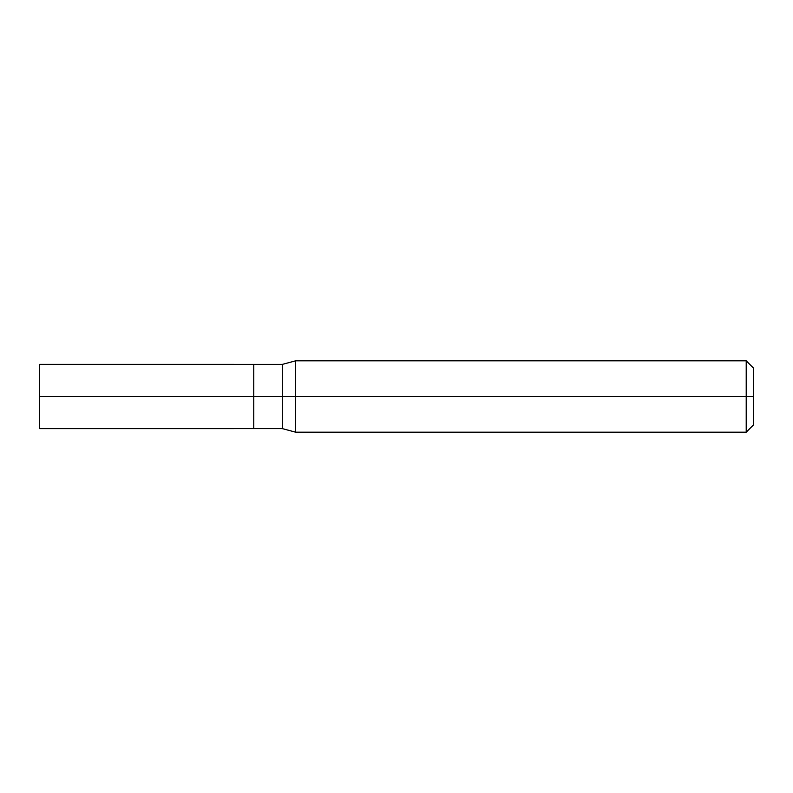 <?xml version="1.0" encoding="UTF-8"?>
<svg xmlns="http://www.w3.org/2000/svg" width="793" height="793" viewBox="0 0 793 793"><rect width="100%" height="100%" fill="white"/><g stroke="black" fill="none" stroke-linecap="round" stroke-linejoin="round"><path stroke-width="0.59" stroke-dasharray="3.96 2.97" d="M253.76 396.5L253.76 428.616L253.76 364.384L253.76 428.616L253.76 396.5L39.65 396.5L39.65 364.384L39.65 396.5L253.76 396.5L253.76 364.393L253.76 396.5L253.76 364.393L253.76 396.5L282.308 396.5L282.308 364.393L282.308 396.5L282.308 364.393L282.308 396.5L295.65 396.5L295.65 360.815L295.65 396.5L295.65 360.815L295.65 396.5L746.213 396.5L746.213 360.815L746.213 396.5L746.213 360.815L746.213 396.5L753.35 396.5L753.35 367.952L753.35 425.048L753.35 396.5L746.213 396.5L746.213 432.185L746.213 396.5L295.65 396.5L295.65 432.185L295.65 396.5L282.308 396.5L282.308 428.607L282.308 396.5L253.76 396.5L253.76 428.607L253.76 396.5M39.65 396.5L39.65 428.616L39.65 396.5M282.308 396.5L282.308 428.607L282.308 396.5M295.65 396.5L295.65 432.185L295.65 396.5M746.213 396.5L746.213 432.185L746.213 396.5"/><path stroke-width="1.19" d="M253.76 396.5L253.76 428.616L253.76 364.384L253.76 396.5L39.65 396.5L39.65 364.384L39.65 428.616L39.65 396.5L253.76 396.5L253.76 428.616L253.76 364.393L253.76 428.607L253.76 396.5L282.308 396.5L282.308 364.393L282.308 396.5L253.76 396.5M753.35 396.5L753.35 425.048L753.35 367.952L753.35 396.5L746.213 396.5L746.213 360.815L746.213 396.5L295.65 396.5L295.65 360.815L295.65 396.5L282.308 396.5L282.308 364.393L282.308 428.607L282.308 396.5L282.308 428.607L282.308 396.5L295.65 396.5L295.65 360.815L295.65 432.185L295.65 396.5L295.65 432.185L295.65 396.5L746.213 396.5L746.213 360.815L746.213 432.185L746.213 396.5L746.213 432.185L746.213 396.5L753.35 396.5L753.35 425.048L753.35 396.5M39.65 364.384L282.308 364.393L295.65 360.815L746.213 360.815L753.35 367.952M39.65 428.616L282.308 428.607L295.65 432.185L746.213 432.185L753.35 425.048"/></g></svg>
